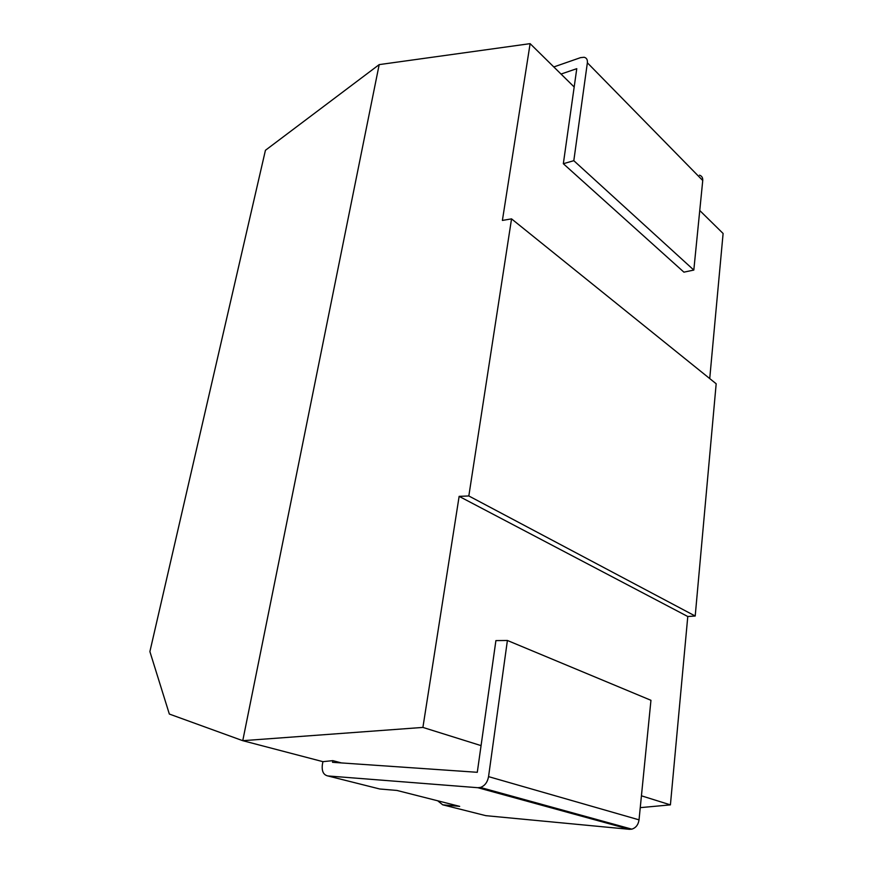 <?xml version="1.0" encoding="UTF-8"?>
<svg xmlns="http://www.w3.org/2000/svg" width="873" height="873" viewBox="0 0 873 873"><rect width="100%" height="100%" fill="white"/><g stroke="black" fill="none" stroke-linecap="round" stroke-linejoin="round"><path stroke-width="1.31" d="M341.485 762.937L332.842 760.645L322.912 761.66L322.344 764.813C321.635 771.23 323.468 774.94 327.844 775.944L379.766 788.996L396.942 790.447L459.689 806.368L442.731 804.819L485.846 815.666L629.433 829.317L477.847 787.708L327.844 775.944M322.912 761.66L242.759 740.686L169.34 714.049L149.894 651.585L265.436 150.287L379.188 64.613L242.759 740.686L422.903 727.416L481.067 745.618L477.291 772.299L332.537 762.315L332.842 760.645M572.972 813.822L575.34 813.603M640.247 807.645L670.409 804.873L641.426 795.805M563.336 163.72L683.919 272.158L693.817 270.063L702.743 180.515L587.365 62.791L573.812 160.687L563.336 163.72L576.769 68.672L561.033 74.063M379.188 64.613L530.118 43.65L574.183 86.994M530.118 43.65L502.39 220.433L511.545 218.872L716.176 383.771L695.203 616.022L687.782 616.513L670.409 804.873M699.753 210.513L723.106 233.484L709.727 378.566M511.545 218.872L468.823 495.962L695.203 616.022M468.823 495.962L459.133 496.366L422.903 727.416M587.365 62.791C587.671 59.746 586.612 57.913 584.179 57.269L580.567 57.629L553.798 66.948M699.459 175.157C701.816 175.931 702.907 177.721 702.743 180.515M459.133 496.366L687.782 616.513M477.847 787.708L480.379 787.446C484.777 785.886 487.494 782.284 488.553 776.632L507.399 640.476L495.908 640.607L481.067 745.618M693.817 270.063L573.812 160.687M507.399 640.476L650.952 700.299L639.036 819.845C638.283 824.767 635.882 827.877 631.812 829.154L629.433 829.317M437.646 800.77L442.731 804.819M488.553 776.632L639.036 819.845M631.812 829.154L480.379 787.446"/></g></svg>
